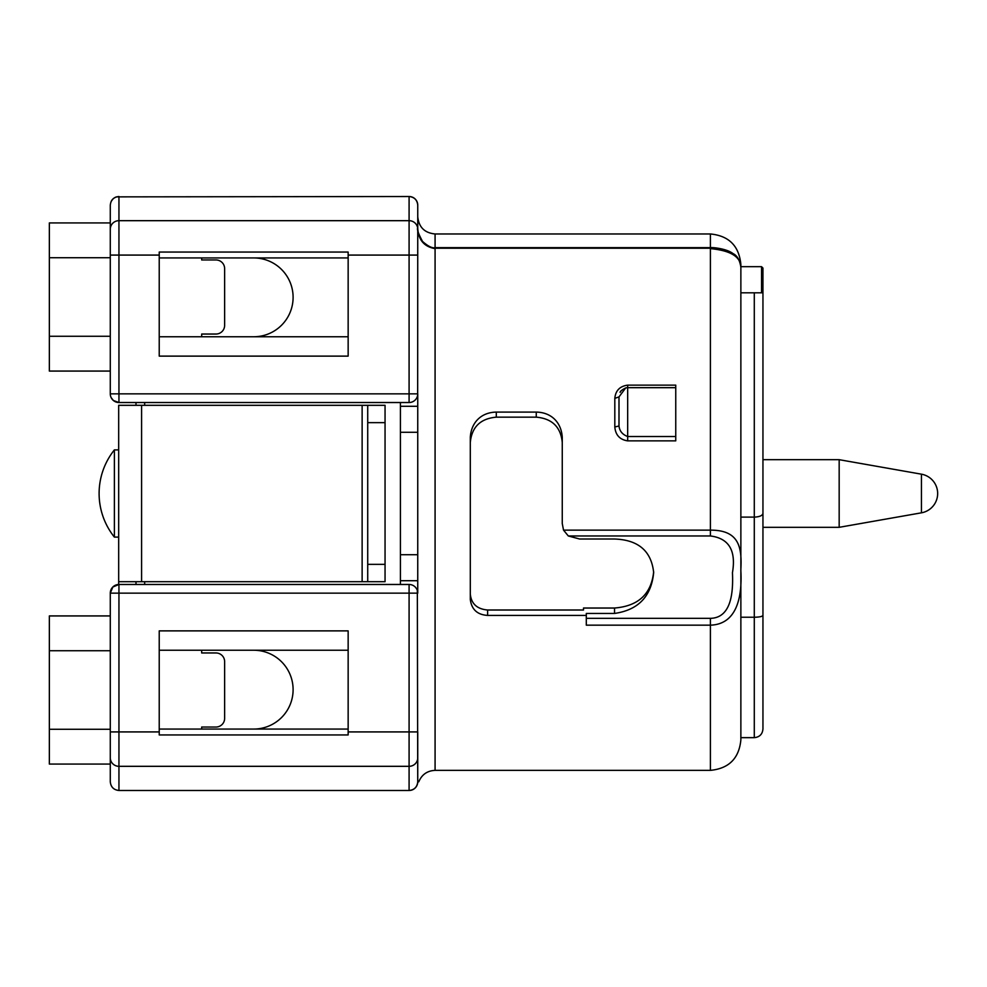 <?xml version="1.0" encoding="UTF-8"?>
<svg xmlns="http://www.w3.org/2000/svg" width="987" height="987" viewBox="0 0 987 987"><rect width="100%" height="100%" fill="white"/><g stroke="black" fill="none" stroke-linecap="round" stroke-linejoin="round"><path stroke-width="1.48" d="M740.867 617.233L754.29 617.233L754.29 517.114C759.558 516.867 762.445 515.633 762.951 513.388L762.951 728.986C762.445 734.254 759.546 737.141 754.29 737.659L754.29 617.233C759.583 617.146 762.47 616.517 762.951 615.333M710.406 247.638L435.082 247.638L435.082 233.968L710.406 233.968L710.406 247.638C712.688 247.256 726.864 248.687 733.045 253.61C737.116 255.497 739.732 260.013 740.867 267.181L740.867 739.892C739.066 758.398 728.912 768.552 710.406 770.366L710.406 625.166C740.127 624.253 741.953 589.979 740.83 570.116C741.965 548.71 740.127 529.994 710.406 530.142L710.406 535.966C728.887 538.285 736.24 550.524 732.453 572.682C733.292 591.336 731.762 617.887 710.406 618.343L586.303 618.343M740.867 267.181C740.669 256.706 730.516 250.525 710.406 248.638L710.406 530.142L563.528 530.142L562.257 523.554L562.257 437.29C561.467 423.46 552.313 412.406 536.262 412.085L536.262 417.156L496.301 417.156C480.496 418.562 471.823 426.976 470.305 442.386M348.152 255.078L348.152 356.122L159.228 356.122L159.228 252.055L348.152 252.055L348.152 255.078L409.087 255.078L409.087 220.681A8.661 8.538 0 0 1 417.748 229.206L417.661 395.096M417.735 782.247L417.748 731.922L417.748 781.815C417.205 787.046 414.318 789.933 409.087 790.488L409.087 766.319L118.946 766.319A8.661 8.538 180 0 1 110.285 757.794L110.285 781.815C110.84 787.046 113.727 789.933 118.946 790.488L409.087 790.488A8.661 8.661 0 0 0 417.735 782.247L417.341 590.497M921.439 474.179A19.617 19.617 0 0 1 921.439 512.821L921.439 474.179L839.172 459.683L762.951 459.683M416.465 588.61L415.527 587.351M114.381 454.143L114.381 449.899A69.88 69.88 0 0 0 99.107 493.5L99.107 493.5A69.88 69.88 0 0 0 114.381 537.101L114.381 454.143M618.997 396.91L625.709 387.916L627.67 387.694L627.67 385.14C619.836 386.213 615.543 390.618 614.815 398.353L618.997 396.91L618.997 425.977L614.815 426.989C615.543 435.057 619.836 439.684 627.67 440.868L627.67 436.525C622.402 434.527 619.515 431.011 618.997 425.977L618.997 396.91M159.228 255.078L110.285 255.078L110.285 205.185L110.285 222.926L49.35 222.926L49.35 257.73L110.285 257.73L110.285 205.185C110.84 199.954 113.727 197.067 118.946 196.512L118.748 196.512M110.285 255.078L110.285 393.85L110.285 371.075L49.35 371.075L49.35 257.73M762.951 446.173L762.951 481.57M116.491 402.165L118.946 402.523L113.394 400.5L111.161 397.65A8.661 8.661 0 0 1 110.285 393.85L110.285 371.075L49.35 371.075M762.951 368.41L762.951 268.069L762.951 292.806L740.867 292.806L762.951 292.806L762.951 513.388M118.674 581.688L141.585 581.688L141.585 405.312L118.674 405.312L118.674 584.489A8.661 8.661 0 0 0 110.285 593.15L110.285 615.925L49.35 615.925L49.35 650.729L110.285 650.729L110.285 593.15L112.826 587.018L118.946 584.477L409.087 584.477A8.661 8.661 0 0 1 417.748 593.15L417.748 580.714L400.426 580.714L417.748 580.714L417.748 554.719L400.426 554.719L400.426 432.281L417.748 432.281L417.748 554.719M49.35 764.074L110.285 764.074L49.35 764.074L49.35 650.729M921.439 512.821L839.172 527.317L839.172 459.683M400.426 406.286L417.748 406.286L417.748 432.281M563.528 530.142L568.302 535.966L579.591 539.013L614.531 539.013C638.33 539.84 651.371 551.03 653.665 572.571C651.371 596.382 638.33 610.003 614.531 613.445L586.303 613.445L586.303 625.166L710.406 625.166L710.406 618.343M417.748 406.286L417.748 393.85A8.661 8.661 0 0 1 409.087 402.523L409.087 255.078L417.748 255.078M348.152 650.236L253.684 650.236A39.406 39.406 0 0 1 293.102 689.642A39.406 39.406 0 0 1 253.684 729.06L159.228 729.06M110.285 257.73L110.285 336.271L49.35 336.271M627.67 440.868L675.75 440.868L675.75 385.14L627.67 385.14M110.285 650.729L110.285 729.27L49.35 729.27M536.262 412.085L496.301 412.085C480.25 412.406 471.095 423.46 470.305 437.29L470.305 599.528C471.601 609.497 477.387 614.79 487.627 615.407L586.303 615.407M348.152 336.764L253.684 336.764A39.406 39.406 0 0 0 293.102 297.358A39.406 39.406 0 0 0 253.684 257.94L201.681 257.94L201.681 259.963L215.968 259.963A8.661 8.661 0 0 1 224.629 268.624L224.629 325.377A8.661 8.661 0 0 1 215.968 334.038L201.681 334.038L201.681 336.764L159.228 336.764M470.305 594.149C471.305 603.81 477.091 609.09 487.627 610.003L583.502 610.003L583.502 608.029L583.502 610.003M562.257 442.386C560.739 426.976 552.066 418.562 536.262 417.156M762.951 401.401L762.951 397.329M159.228 731.922L159.228 734.945L348.152 734.945L348.152 630.878L159.228 630.878L159.228 731.922L110.285 731.922L110.285 757.794M762.951 711.8L762.951 709.246M762.951 628.83L762.951 619.774M583.502 608.029L614.531 608.029C638.305 606.141 651.346 594.051 653.665 571.757M740.867 275.879L740.867 264.442C739.066 245.936 728.912 235.77 710.406 233.968M417.748 227.935L417.748 227.874C418.254 239.779 424.028 246.701 435.082 248.638L435.082 770.366C427.235 770.761 421.807 774.573 418.772 781.815M417.748 474.685L417.748 512.315M400.426 584.477L400.426 554.719M400.426 402.523L400.426 432.281M141.585 405.312L385.053 405.312L367.719 405.312L367.719 422.646L385.053 422.646L385.053 405.312M385.053 422.646L385.053 581.688L367.719 581.688L367.719 422.646M141.585 581.688L367.719 581.688M135.996 581.688L135.996 584.477L135.996 581.688M135.996 402.523L135.996 405.312M159.228 257.94L201.681 257.94M348.152 257.94L253.684 257.94M111.161 201.385L113.184 198.708M113.665 198.313L115.898 197.067M116.491 196.869L409.087 196.512C414.318 197.067 417.205 199.954 417.748 205.185L417.748 229.206M113.665 400.722L114.85 401.487M116.182 196.968L114.825 197.56M113.394 198.535L112.173 199.769M112.099 199.867L111.186 201.336M110.285 229.206A8.661 8.538 -0 0 1 118.946 220.681L118.946 393.85L110.285 393.85A8.661 8.661 0 0 0 118.946 402.523A8.661 8.661 0 0 1 113.394 400.5M417.748 393.85L118.946 393.85L118.946 402.523L409.087 402.523M110.285 764.074L110.285 781.815C110.84 787.046 113.727 789.933 118.946 790.488L118.946 593.15L409.087 593.15L409.087 584.477M348.152 729.06L253.684 729.06M159.228 650.236L201.681 650.236L201.681 652.962L215.968 652.962A8.661 8.661 0 0 1 224.629 661.623L224.629 718.376A8.661 8.661 0 0 1 215.968 727.037L201.681 727.037L201.681 729.06M253.684 650.236L201.681 650.236M253.684 336.764L201.681 336.764M110.285 593.15A8.661 8.661 0 0 1 118.946 584.477L118.946 593.15L110.285 593.15L110.285 731.922M762.951 567.747L762.951 542.653M754.29 292.806L754.29 517.114L740.867 517.114M118.946 196.512L118.946 220.681L409.087 220.681L409.087 196.512A8.661 8.661 0 0 1 417.735 204.753M417.748 757.794A8.661 8.538 -0 0 1 409.087 766.319L409.087 731.922L348.152 731.922M626.326 387.792L627.67 387.681L627.67 436.525L675.75 436.525M740.867 266.675L761.557 266.675L761.557 292.806M614.815 398.353L614.815 426.989M710.406 248.23L435.082 248.23M614.531 608.029L614.531 613.445M487.627 615.407L487.627 610.003M496.301 412.085L496.301 417.156M568.302 535.966L710.406 535.966M144.67 402.523L144.67 405.312M144.67 581.688L144.67 584.477M417.748 731.922L409.087 731.922L409.087 593.15L417.748 593.15M385.053 564.354L367.719 564.354M362.13 405.312L362.13 581.688M114.381 449.899L118.674 449.899M627.67 387.681L675.75 387.681M839.172 527.317L762.951 527.317M435.082 247.638C432.368 248.416 428.185 246.368 422.547 241.47C418.365 233.66 416.761 229.12 417.748 227.874M435.082 233.968C424.558 232.944 418.784 227.17 417.748 216.634M625.709 387.916C622.02 389.816 620.157 391.296 620.095 392.382L620.897 391.148M435.082 770.366L710.406 770.366M114.381 537.101L118.674 537.101M740.867 737.659L754.29 737.659M761.557 266.675L762.951 268.069"/></g></svg>
